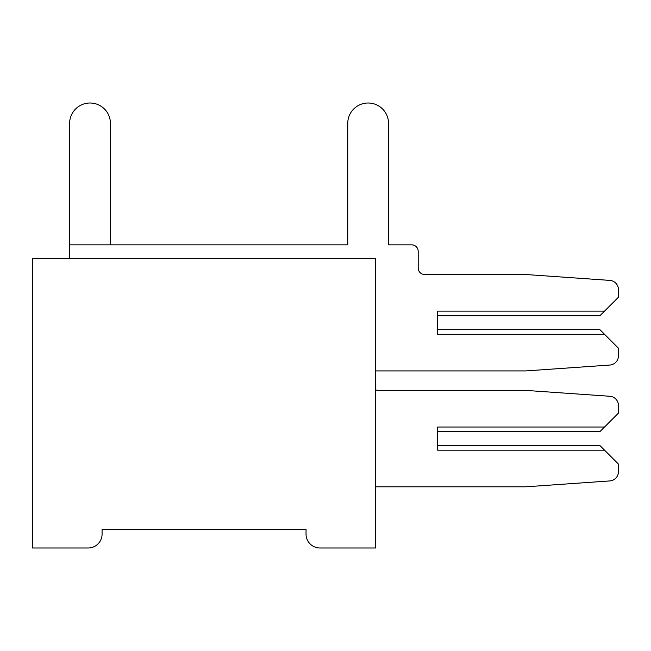 <?xml version="1.0" encoding="UTF-8"?>
<svg xmlns="http://www.w3.org/2000/svg" width="651" height="651" viewBox="0 0 651 651"><rect width="100%" height="100%" fill="white"/><g stroke="black" fill="none" stroke-linecap="round" stroke-linejoin="round"><path stroke-width="0.98" d="M102.077 529.45L306.035 529.45L306.035 534.089A13.907 13.907 0 0 0 319.934 547.996L375.562 547.996L375.562 258.748L32.55 258.748L32.55 547.996L88.17 547.996A13.907 13.907 0 0 0 102.077 534.089L102.077 529.45M69.633 123.405L69.633 244.849L69.633 123.405A20.393 20.393 0 0 1 90.025 103.004A20.393 20.393 0 0 1 110.426 123.405L110.426 244.849L110.426 123.405L110.426 244.849L110.426 123.405L110.426 244.849L110.426 123.405L110.426 244.849L110.426 123.405L110.426 244.849L110.426 123.405L110.426 244.849L110.426 123.405L110.426 244.849L110.426 123.405L110.426 244.849L110.426 123.405L110.426 244.849L110.426 123.405L110.426 244.849L347.748 244.849L69.633 244.849L69.633 123.405L69.633 258.748M618.45 464.098L618.45 471.682L618.45 464.098L618.45 471.682L618.45 464.098L618.45 471.682L618.45 464.098L618.45 471.682L618.45 464.098L618.45 471.682L618.45 464.098L618.45 471.682L618.45 464.098L618.45 471.682L618.45 464.098L618.45 471.682L618.45 464.098L618.45 471.682L618.45 464.098L618.45 471.682L618.45 464.098L604.543 450.191L437.675 450.191L437.675 427.015L604.543 427.015L618.45 413.108L618.45 405.524A9.269 9.269 0 0 0 609.824 396.272L525.748 390.397L378.345 390.397A6.486 6.486 0 0 1 375.562 389.77A6.486 6.486 0 0 0 378.345 390.397A6.486 6.486 0 0 1 375.562 389.77A6.486 6.486 0 0 0 378.345 390.397A6.486 6.486 0 0 1 375.562 389.77A6.486 6.486 0 0 0 378.345 390.397A6.486 6.486 0 0 1 375.562 389.77A6.486 6.486 0 0 0 378.345 390.397A6.486 6.486 0 0 1 375.562 389.77A6.486 6.486 0 0 0 378.345 390.397A6.486 6.486 0 0 1 375.562 389.77A6.486 6.486 0 0 0 378.345 390.397A6.486 6.486 0 0 1 375.562 389.77A6.486 6.486 0 0 0 378.345 390.397A6.486 6.486 0 0 1 375.562 389.77A6.486 6.486 0 0 0 378.345 390.397A6.486 6.486 0 0 1 375.562 389.77A6.486 6.486 0 0 0 378.345 390.397A6.486 6.486 0 0 1 375.562 389.77A6.486 6.486 0 0 0 378.345 390.397M604.543 427.015L599.913 431.646L437.675 431.646L437.675 445.553L599.913 445.553L604.543 450.191M375.562 486.81L525.748 486.81L609.824 480.926A9.269 9.269 0 0 0 618.45 471.682M375.562 370.924L525.748 370.924L609.824 365.048A9.269 9.269 0 0 0 618.45 355.796L618.45 348.212L604.543 334.305L437.675 334.305L437.675 311.129L604.543 311.129L618.45 297.222L618.45 289.638A9.269 9.269 0 0 0 609.824 280.394L525.748 274.51L424.696 274.51A6.486 6.486 0 0 1 418.202 268.025L418.202 251.335A6.486 6.486 0 0 0 411.717 244.849L388.541 244.849L388.541 123.405A20.393 20.393 0 0 0 368.149 103.004A20.393 20.393 0 0 0 347.748 123.405L347.748 244.849L347.748 123.405L347.748 244.849L347.748 123.405L347.748 244.849L347.748 123.405L347.748 244.849L347.748 123.405L347.748 244.849L110.426 244.849L347.748 244.849L110.426 244.849L347.748 244.849L110.426 244.849L347.748 244.849L110.426 244.849L347.748 244.849L347.748 123.405L347.748 244.849L347.748 123.405L347.748 244.849L110.426 244.849L347.748 244.849L347.748 123.405L347.748 244.849L110.426 244.849L347.748 244.849L110.426 244.849L347.748 244.849L347.748 123.405L347.748 244.849L347.748 123.405L347.748 244.849L110.426 244.849L347.748 244.849L347.748 123.405L347.748 244.849L110.426 244.849L347.748 244.849L110.426 244.849L110.426 123.405M437.675 329.675L437.675 315.768L437.675 329.675L437.675 315.768L437.675 329.675L437.675 315.768L437.675 329.675L437.675 315.768L437.675 329.675L437.675 315.768L437.675 329.675L437.675 315.768L437.675 329.675L437.675 315.768L437.675 329.675L437.675 315.768L437.675 329.675L437.675 315.768L437.675 329.675L437.675 315.768L437.675 329.675L599.913 329.675L604.543 334.305M618.45 297.222L618.45 289.638L618.45 297.222M418.202 268.025L418.202 251.335L418.202 268.025A6.486 6.486 0 0 0 424.696 274.51A6.486 6.486 0 0 1 418.202 268.025A6.486 6.486 0 0 0 424.696 274.51A6.486 6.486 0 0 1 418.202 268.025A6.486 6.486 0 0 0 424.696 274.51A6.486 6.486 0 0 1 418.202 268.025A6.486 6.486 0 0 0 424.696 274.51A6.486 6.486 0 0 1 418.202 268.025A6.486 6.486 0 0 0 424.696 274.51A6.486 6.486 0 0 1 418.202 268.025A6.486 6.486 0 0 0 424.696 274.51A6.486 6.486 0 0 1 418.202 268.025A6.486 6.486 0 0 0 424.696 274.51A6.486 6.486 0 0 1 418.202 268.025A6.486 6.486 0 0 0 424.696 274.51A6.486 6.486 0 0 1 418.202 268.025A6.486 6.486 0 0 0 424.696 274.51A6.486 6.486 0 0 1 418.202 268.025A6.486 6.486 0 0 0 424.696 274.51A6.486 6.486 0 0 1 418.202 268.025M411.717 244.849L388.541 244.849L388.541 123.405L388.541 244.849L388.541 123.405L388.541 244.849L388.541 123.405L388.541 244.849L388.541 123.405L388.541 244.849L388.541 123.405L388.541 244.849L388.541 123.405L388.541 244.849L388.541 123.405L388.541 244.849L388.541 123.405L388.541 244.849L388.541 123.405L388.541 244.849L388.541 123.405L388.541 244.849L411.717 244.849M525.748 370.924L609.824 365.048L525.748 370.924M437.675 431.646L437.675 445.553L437.675 431.646M604.543 311.129L599.913 315.768L437.675 315.768M525.748 486.81L609.824 480.926"/></g></svg>
